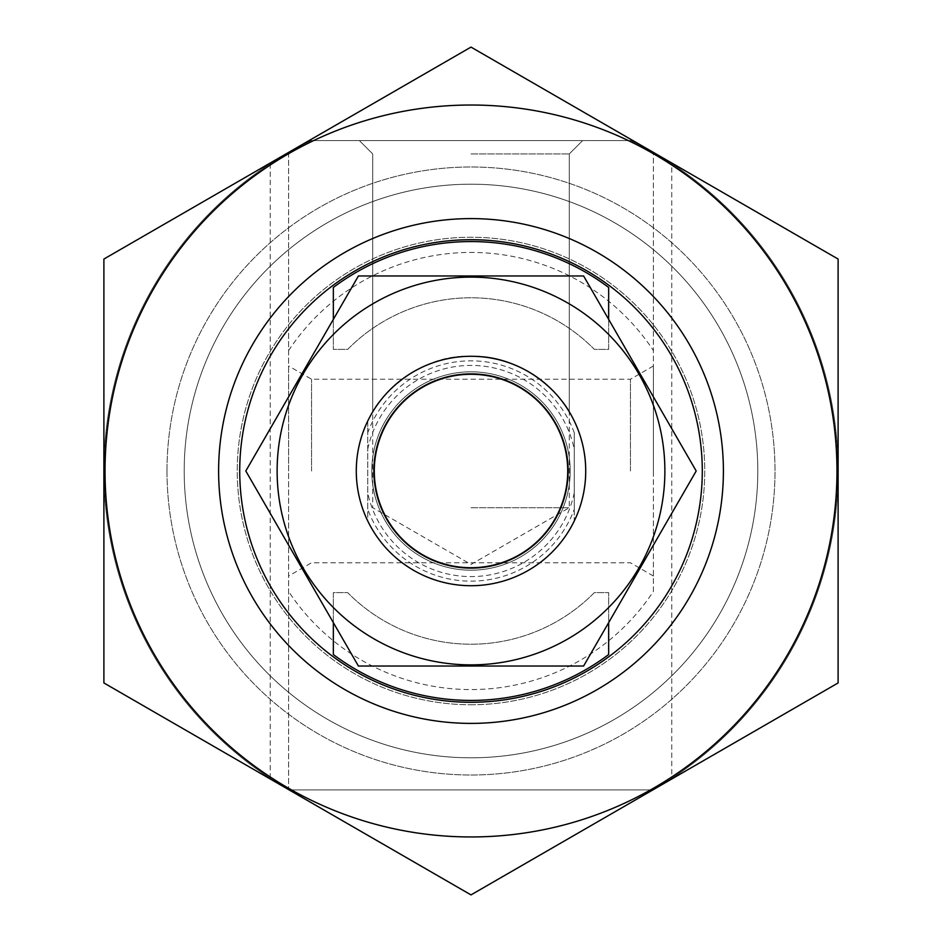 <?xml version="1.0" encoding="UTF-8"?>
<svg xmlns="http://www.w3.org/2000/svg" width="942" height="942" viewBox="0 0 942 942"><rect width="100%" height="100%" fill="white"/><g stroke="black" fill="none" stroke-linecap="round" stroke-linejoin="round"><path stroke-width="0.71" stroke-dasharray="4.71 3.53" d="M471 153.935L569.274 153.935L471 153.935M471 356.276C413.291 353.709 373.939 405.814 372.726 411.807C373.915 405.825 413.314 353.733 470.953 356.276C528.686 353.709 568.097 405.837 569.274 411.807C567.991 405.79 528.862 353.78 471 356.276M333.338 622.603L333.338 592.6L347.633 592.6A173.234 173.234 0 0 0 594.367 592.6L608.662 592.6L608.662 622.603M608.662 654.549A229.448 229.448 0 0 1 333.338 654.549L333.338 592.6L347.633 592.6A173.234 173.234 0 0 0 594.367 592.6L608.662 592.6L608.662 654.549M671.764 163.649L653.407 152.416A367.109 367.109 0 0 0 631.022 140.605A367.109 367.109 0 0 1 652.806 789.926A367.109 367.109 0 0 0 653.407 789.584L671.764 778.351A367.109 367.109 0 0 0 671.764 163.649L671.764 778.351M310.978 140.605A367.109 367.109 0 0 0 288.593 152.416L288.593 789.584L270.236 778.351A367.109 367.109 0 0 1 270.236 163.649L288.593 152.416L288.593 789.584A367.109 367.109 0 0 0 289.194 789.926A367.109 367.109 0 0 1 310.978 140.605L631.022 140.605A367.109 367.109 0 0 1 652.806 789.926L289.194 789.926A367.109 367.109 0 0 1 310.978 140.605A367.109 367.109 0 0 0 289.194 789.926L652.806 789.926A367.109 367.109 0 0 0 631.022 140.605L310.978 140.605M653.407 591.423L653.407 152.416L653.407 591.423A218.579 218.579 0 0 1 288.593 591.423M218.615 471A252.385 252.385 0 0 1 597.193 252.421A252.385 252.385 0 0 1 597.193 689.579A252.385 252.385 0 0 1 218.615 471M166.993 471A304.007 304.007 0 0 1 623.003 207.723A304.007 304.007 0 0 1 623.003 734.277A304.007 304.007 0 0 1 166.993 471A304.007 304.007 0 0 1 623.003 207.723A304.007 304.007 0 0 1 623.003 734.277A304.007 304.007 0 0 1 166.993 471M653.407 471L653.407 365.979L653.407 471M288.593 471L288.593 365.979L288.593 471M471 140.605L582.603 140.605L471 140.605M311.543 471L311.543 379.226L311.543 471M630.457 471L630.457 379.226L630.457 471M471 507.714L569.274 507.714L471 507.714M608.662 319.397L608.662 349.4L594.367 349.4A173.234 173.234 0 0 0 347.633 349.4L333.338 349.4L333.338 319.397M333.338 287.451A229.448 229.448 0 0 1 608.662 287.451L608.662 349.4L594.367 349.4A173.234 173.234 0 0 0 347.633 349.4L333.338 349.4L333.338 287.451M356.276 471A114.724 114.724 0 0 1 528.356 371.643A114.724 114.724 0 0 1 528.356 570.357A114.724 114.724 0 0 1 356.276 471A114.724 114.724 0 0 1 528.356 371.643A114.724 114.724 0 0 1 528.356 570.357A114.724 114.724 0 0 1 356.276 471A114.724 114.724 0 0 1 528.356 371.643A114.724 114.724 0 0 1 528.356 570.357A114.724 114.724 0 0 1 356.276 471A114.724 114.724 0 0 1 528.356 371.643A114.724 114.724 0 0 1 528.356 570.357A114.724 114.724 0 0 1 356.276 471M184.196 471A286.804 286.804 0 0 1 614.396 222.618A286.804 286.804 0 0 1 614.396 719.382A286.804 286.804 0 0 1 184.196 471A286.804 286.804 0 0 1 614.396 222.618A286.804 286.804 0 0 1 614.396 719.382A286.804 286.804 0 0 1 184.196 471M574.255 432.672L574.255 509.328A110.132 110.132 0 0 1 367.745 509.328L367.745 432.672A110.132 110.132 0 0 1 574.255 432.672L574.255 521.008A114.724 114.724 0 0 1 367.745 521.008L367.745 509.328M367.745 432.672L367.745 420.992A114.724 114.724 0 0 1 574.255 420.992C589.445 454.327 589.445 487.673 574.255 521.008L574.255 509.328M471 585.724A114.724 114.724 0 0 1 371.654 413.644A114.724 114.724 0 0 1 570.357 413.644A114.724 114.724 0 0 1 471 585.724A114.724 114.724 0 0 1 371.654 413.644A114.724 114.724 0 0 1 570.357 413.644A114.724 114.724 0 0 1 471 585.724M367.745 420.992C352.555 454.327 352.555 487.673 367.745 521.008L367.745 420.992M471 567.367A96.367 96.367 0 0 1 387.551 422.817A96.367 96.367 0 0 1 554.461 422.817A96.367 96.367 0 0 1 471 567.367A96.367 96.367 0 0 1 387.551 422.817A96.367 96.367 0 0 1 554.461 422.817A96.367 96.367 0 0 1 471 567.367M471 757.804A286.804 286.804 0 0 1 222.618 327.604A286.804 286.804 0 0 1 719.382 327.604A286.804 286.804 0 0 1 471 757.804A286.804 286.804 0 0 1 222.618 327.604A286.804 286.804 0 0 1 719.382 327.604A286.804 286.804 0 0 1 471 757.804M358.407 666.029L245.803 471L358.407 275.971L583.604 275.971L696.197 471L583.604 666.029L358.396 666.029M277.125 471A193.875 193.875 0 0 1 567.944 303.1A193.875 193.875 0 0 1 567.944 638.9A193.875 193.875 0 0 1 277.125 471M371.796 471A99.204 99.204 0 0 1 520.596 385.09A99.204 99.204 0 0 1 520.596 556.91A99.204 99.204 0 0 1 371.796 471A99.204 99.204 0 0 1 520.596 385.09A99.204 99.204 0 0 1 520.596 556.91A99.204 99.204 0 0 1 371.796 471M471 836.955A365.955 365.955 0 0 0 787.936 288.017A365.955 365.955 0 0 0 154.064 288.017A365.955 365.955 0 0 0 471 836.955M471 723.385A252.385 252.385 0 0 0 689.579 344.807A252.385 252.385 0 0 0 252.421 344.807A252.385 252.385 0 0 0 471 723.385A252.385 252.385 0 0 0 689.579 344.807A252.385 252.385 0 0 0 252.421 344.807A252.385 252.385 0 0 0 471 723.385M838.109 259.05L838.109 682.95L471 894.9L103.891 682.95L103.891 259.05L471 47.1L838.109 259.05M471 704.757A233.757 233.757 0 0 0 673.436 354.121A233.757 233.757 0 0 0 268.564 354.121A233.757 233.757 0 0 0 471 704.757A233.757 233.757 0 0 0 673.436 354.121A233.757 233.757 0 0 0 268.564 354.121A233.757 233.757 0 0 0 471 704.757M288.593 350.577A218.579 218.579 0 0 1 653.407 350.577M270.236 163.649L270.236 778.351M367.745 449.11A105.539 105.539 0 0 1 574.255 449.11M574.255 492.89A105.539 105.539 0 0 1 367.745 492.89M569.274 411.807L569.274 153.935L582.603 140.605L569.274 153.935L569.274 507.714L471 564.446L372.726 507.714L372.726 153.935L359.397 140.605L372.726 153.935L372.726 411.807M653.407 365.979L630.457 379.226L311.543 379.226L288.593 365.979M653.407 576.021L630.457 562.774L311.543 562.774L288.593 576.021"/><path stroke-width="1.41" d="M608.662 622.603L608.662 654.549A229.448 229.448 0 0 1 333.338 654.549L333.338 622.603M333.338 319.397L333.338 287.451A229.448 229.448 0 0 1 608.662 287.451L608.662 319.397M239.727 471A231.273 231.273 0 0 1 586.642 270.707A231.273 231.273 0 0 1 586.642 671.293A231.273 231.273 0 0 1 239.727 471M218.615 471A252.385 252.385 0 0 1 597.193 252.421A252.385 252.385 0 0 1 597.193 689.579A252.385 252.385 0 0 1 218.615 471M471 568.12A97.12 97.12 0 0 1 386.891 422.44A97.12 97.12 0 0 1 555.109 422.44A97.12 97.12 0 0 1 471 568.12M471 585.724A114.724 114.724 0 0 1 371.654 413.644A114.724 114.724 0 0 1 570.357 413.644A114.724 114.724 0 0 1 471 585.724M277.125 471A193.875 193.875 0 0 1 567.944 303.1A193.875 193.875 0 0 1 567.944 638.9A193.875 193.875 0 0 1 277.125 471M358.407 275.971L245.803 471L358.407 666.029L583.604 666.029L696.197 471L583.604 275.971L358.396 275.971M103.891 259.05L103.891 682.95L471 894.9L838.109 682.95L838.109 259.05L471 47.1L103.891 259.05M471 836.955A365.955 365.955 0 0 0 787.936 288.017A365.955 365.955 0 0 0 154.064 288.017A365.955 365.955 0 0 0 471 836.955"/></g></svg>
